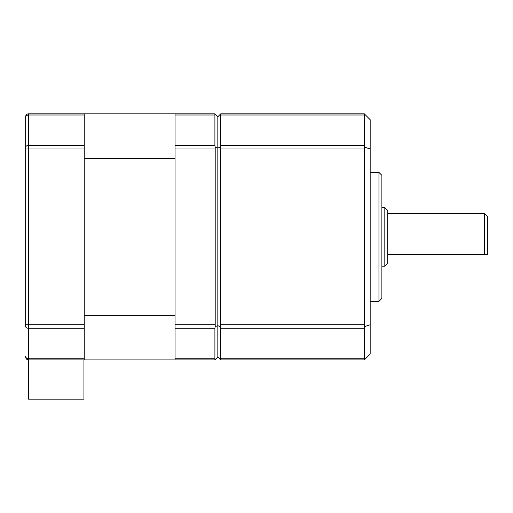 <?xml version="1.0" encoding="UTF-8"?>
<svg xmlns="http://www.w3.org/2000/svg" width="513" height="513" viewBox="0 0 513 513"><rect width="100%" height="100%" fill="white"/><g stroke="black" fill="none" stroke-linecap="round" stroke-linejoin="round"><path stroke-width="0.77" d="M384.814 207.579L387.745 210.503L387.745 263.24L384.814 266.17L384.814 207.579L381.884 207.579M378.953 172.419L381.884 175.35L381.884 298.393L378.953 301.323L378.953 172.419L370.168 172.419M484.419 213.434L487.35 216.364L487.35 254.448L484.419 254.448L484.419 213.434L387.745 213.434M387.745 254.448L484.419 254.448M220.757 328.275L220.757 358.741L364.307 358.741L364.307 328.275L220.757 328.275L220.462 326.595L217.833 325.729L217.833 116.759L220.757 113.828L364.307 113.828L370.168 119.689L370.168 354.053L364.307 359.914L220.757 359.914L220.757 358.741M220.757 115.002L220.757 145.468L364.307 145.468L364.307 115.002L220.757 115.002L220.462 114.123M220.757 148.988L220.757 324.761L364.307 324.761L364.307 148.988L220.757 148.988L220.462 147.148L217.833 148.013L215.197 147.148L214.902 145.468L214.902 113.828L175.055 113.828L175.055 115.002L214.902 115.002L215.197 114.123L217.833 116.759M220.462 147.148L220.757 145.468M220.462 326.595L220.757 324.761M83.946 359.914L28.581 359.914L28.581 399.172L83.946 399.172L83.946 359.914L214.902 359.914L214.902 328.275L215.197 326.595L217.833 325.729L217.833 356.984L220.462 359.619M364.307 145.468L364.307 148.988M370.168 148.988L364.602 147.148M364.602 114.123L364.307 115.002M364.307 324.761L364.307 328.275M370.168 324.761L364.602 326.595M364.307 358.741L364.602 359.619M215.197 326.595L215.197 147.148M214.902 359.914L175.055 359.914L175.055 115.002M217.833 356.984L215.197 359.619M84.241 328.275L28.581 328.275L28.581 358.741A2.931 2.341 0 0 1 25.65 356.4L25.65 356.984A2.931 2.931 0 0 0 28.581 359.914L84.241 359.914L84.241 115.002L28.581 115.002A2.931 2.341 180 0 0 25.65 117.342L25.65 116.759A2.931 2.931 0 0 1 28.581 113.828L28.581 328.275A2.931 1.757 0 0 1 25.65 326.518L25.65 116.759A2.931 2.931 0 0 1 28.581 113.828L175.055 113.828M84.241 158.479L175.055 158.479L175.055 315.264L84.241 315.264L84.241 158.479M84.241 115.002L84.241 113.828M28.581 359.914A2.931 2.931 0 0 1 25.65 356.984A2.931 2.931 0 0 0 28.581 359.914L28.581 358.741L84.241 358.741M175.055 148.988L214.902 148.988M175.055 145.468L214.902 145.468M175.055 358.741L214.902 358.741M175.055 328.275L214.902 328.275M175.055 324.761L214.902 324.761M25.65 147.225A2.931 1.757 180 0 1 28.581 145.468L84.241 145.468M25.65 148.988L84.241 148.988M25.65 324.761L84.241 324.761M384.814 266.17L381.884 266.17M378.953 301.323L370.168 301.323"/></g></svg>
